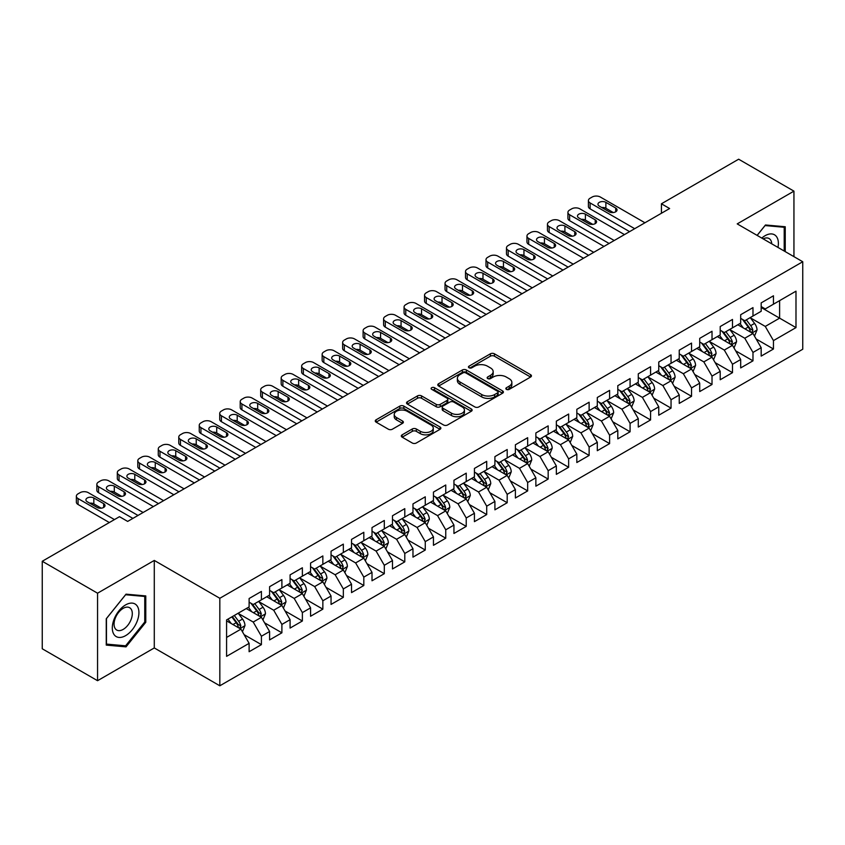 <?xml version="1.0" encoding="UTF-8"?>
<svg xmlns="http://www.w3.org/2000/svg" width="845" height="845" viewBox="0 0 845 845"><rect width="100%" height="100%" fill="white"/><g stroke="black" fill="none" stroke-linecap="round" stroke-linejoin="round"><path stroke-width="1.27" d="M506.43 389.365A1.986 1.151 0 0 0 509.25 389.365L530.607 377.028A2.841 1.637 0 0 0 531.442 375.867A2.841 1.637 0 0 0 530.607 374.705L494.42 353.812A2.841 1.637 0 0 0 490.396 353.812L469.038 366.149A1.986 1.151 0 0 0 468.457 366.962A1.986 1.151 0 0 0 469.038 367.776A1.986 1.151 0 0 0 471.848 367.776L474.615 366.181A9.094 5.25 0 0 1 487.48 366.181L490.501 367.924A9.094 5.25 0 0 1 493.163 371.631A9.094 5.25 0 0 1 490.501 375.349L487.734 376.944A1.986 1.151 0 0 0 487.153 377.757A1.986 1.151 0 0 0 487.734 378.571A1.986 1.151 0 0 0 490.554 378.571L493.311 376.976A9.094 5.25 0 0 1 506.176 376.976L509.197 378.718A9.094 5.25 0 0 1 511.859 382.426A9.094 5.25 0 0 1 509.197 386.144L506.43 387.739A1.986 1.151 0 0 0 505.849 388.552A1.986 1.151 0 0 0 506.43 389.365L506.43 387.739M402.135 434.837A2.841 1.637 0 0 0 401.312 435.999A2.841 1.637 0 0 0 402.135 437.161L412.297 443.023A2.841 1.637 0 0 0 416.31 443.023L440.034 429.323A2.841 1.637 0 0 0 440.868 428.161A2.841 1.637 0 0 0 440.034 427L403.847 406.107A2.841 1.637 0 0 0 399.822 406.107L376.099 419.807A2.841 1.637 0 0 0 375.275 420.968A2.841 1.637 0 0 0 376.099 422.13L388.373 429.207A2.841 1.637 0 0 0 392.386 429.207L402.537 423.345A2.841 1.637 0 0 0 403.371 422.183A2.841 1.637 0 0 0 402.537 421.021L396.463 417.514A7.605 4.394 0 0 1 394.235 414.409A7.605 4.394 0 0 1 398.924 410.353A7.605 4.394 0 0 1 407.216 411.304L431.034 425.056A7.605 4.394 0 0 1 433.263 428.161A7.605 4.394 0 0 1 428.573 432.217A7.605 4.394 0 0 1 420.282 431.267L416.31 428.975A2.841 1.637 0 0 0 412.297 428.975L402.135 434.837L402.135 437.161M97.555 593.201L97.555 680.7L154.286 647.946L154.286 560.436L97.555 593.201L42.25 561.27L119.472 516.686L127.658 521.418L669.62 208.525L661.424 203.793L661.424 213.257M154.286 560.436L219.827 598.281L802.75 261.739L802.75 349.238L219.827 685.791L219.827 598.281M793.941 256.648L793.941 191.139L737.21 223.893L802.75 261.739M793.941 191.139L738.646 159.209L661.424 203.793M474.816 406.92A2.841 1.637 0 0 0 478.84 406.92L502.564 393.221A2.841 1.637 0 0 0 503.398 392.059A2.841 1.637 0 0 0 502.564 390.897L466.377 370.004A2.841 1.637 0 0 0 462.352 370.004L438.629 383.704A2.841 1.637 0 0 0 437.794 384.866A2.841 1.637 0 0 0 438.629 386.028L474.816 406.92M432.492 389.798A1.986 1.151 0 0 1 434.51 390.073L434.51 387.707L471.299 408.948A2.841 1.637 0 0 1 472.133 410.11A2.841 1.637 0 0 1 471.299 411.272L447.575 424.972A2.841 1.637 0 0 1 443.551 424.972L407.364 404.079L407.364 401.755A2.841 1.637 0 0 0 406.529 402.917A2.841 1.637 0 0 0 407.364 404.079M407.364 401.755L417.514 395.893A2.841 1.637 0 0 1 421.539 395.893L436.221 404.364A2.841 1.637 0 0 0 440.234 404.364L446.973 400.477A2.841 1.637 0 0 0 447.808 399.315A2.841 1.637 0 0 0 446.973 398.153L431.689 389.334A1.986 1.151 0 0 1 431.108 388.52A1.986 1.151 0 0 1 432.334 387.464A1.986 1.151 0 0 1 434.51 387.707M761.176 307.495L779.608 318.142L779.608 300.64L795.99 291.176L773.46 304.189L773.46 295.792L761.176 302.89L761.176 311.287L752.979 316.009L752.979 307.622L740.685 314.71L740.685 323.107L732.499 327.839L732.499 319.442L720.204 326.54L720.204 334.937L712.018 339.669L712.018 331.272L699.723 338.359L699.723 346.756L691.537 351.488L691.537 343.091L679.243 350.189L679.243 358.586L671.046 363.318L671.046 354.921L658.762 362.009L658.762 370.406L650.565 375.138L650.565 366.741L638.281 373.839L638.281 382.236L630.085 386.968L630.085 378.571L617.801 385.669L617.801 394.055L609.604 398.787L609.604 390.39L597.309 397.488L597.309 405.885L589.123 410.617L589.123 402.22L576.829 409.318L576.829 417.715L568.643 422.437L568.643 414.039L556.348 421.137L556.348 429.535L548.162 434.267L548.162 425.869L535.867 432.967L535.867 441.365L527.671 446.086L527.671 437.699L515.387 444.787L515.387 453.184L507.19 457.916L507.19 449.519L494.906 456.617L494.906 465.014L486.709 469.746L486.709 461.349L474.425 468.436L474.425 476.833L466.229 481.565L466.229 473.168L453.945 480.266L453.945 488.663L445.748 493.395L445.748 484.998L433.453 492.096L433.453 500.483L425.267 505.215L425.267 496.818L412.973 503.916L412.973 512.313L404.787 517.045L404.787 508.648L392.492 515.746L392.492 524.132L384.306 528.864L384.306 520.467L372.011 527.565L372.011 535.962L363.815 540.694L363.815 532.297L351.531 539.395L351.531 547.792L343.334 552.514L343.334 544.127L331.05 551.215L331.05 559.612L322.853 564.344L322.853 555.947L310.569 563.045L310.569 571.442L302.373 576.174L302.373 567.777L290.088 574.864L290.088 583.261L281.892 587.993L281.892 579.596L269.597 586.694L269.597 595.091L261.411 599.823L261.411 591.426L249.117 598.513L249.117 606.911L226.587 619.924L226.587 656.343L249.117 643.341L240.931 629.145L226.587 620.864M795.99 291.176L795.99 327.606L773.46 340.609L765.264 326.423L750.413 317.847M756.148 339.014L773.46 349.006L773.46 340.609M773.46 349.006L761.176 356.104L761.176 347.707L752.979 352.439L744.783 338.243L729.932 329.677M735.668 350.844L752.979 360.836L752.979 352.439M752.979 360.836L740.685 367.924L740.685 359.526L732.499 364.258L724.302 350.073L709.451 341.496M715.187 362.663L732.499 372.656L732.499 364.258M732.499 372.656L720.204 379.754L720.204 371.356L712.018 376.088L703.822 361.892L688.971 353.326M694.706 374.493L712.018 384.486L712.018 376.088M712.018 384.486L699.723 391.573L699.723 383.186L691.537 387.908L683.341 373.722L668.49 365.146M674.226 386.313L691.537 396.305L691.537 387.908M691.537 396.305L679.243 403.403L679.243 395.006L671.046 399.738L662.86 385.542L648.009 376.976M653.745 398.143L671.046 408.135L671.046 399.738M671.046 408.135L658.762 415.233L658.762 406.836L650.565 411.557L642.38 397.372L627.529 388.795M633.264 409.962L650.565 419.954L650.565 411.557M650.565 419.954L638.281 427.052L638.281 418.655L630.085 423.387L621.888 409.202L607.048 400.625M612.783 421.792L630.085 431.784L630.085 423.387M630.085 431.784L617.801 438.882L617.801 430.485L609.604 435.217L601.408 421.021L586.557 412.445M592.292 433.612L609.604 443.604L609.604 435.217M609.604 443.604L597.309 450.702L597.309 442.305L589.123 447.037L580.927 432.851L566.076 424.274M571.811 445.442L589.123 455.434L589.123 447.037M589.123 455.434L576.829 462.532L576.829 454.135L568.643 458.867L560.446 444.671L545.595 436.094M551.331 457.272L568.643 467.264L568.643 458.867M568.643 467.264L556.348 474.351L556.348 465.954L548.162 470.686L539.966 456.501L525.115 447.924M530.85 469.091L548.162 479.083L548.162 470.686M548.162 479.083L535.867 486.181L535.867 477.784L527.671 482.516L519.485 468.32L504.634 459.754M510.369 480.921L527.671 490.913L527.671 482.516M527.671 490.913L515.387 498.001L515.387 489.604L507.19 494.336L499.004 480.15L484.153 471.573M489.889 492.741L507.19 502.733L507.19 494.336M507.19 502.733L494.906 509.831L494.906 501.434L486.709 506.166L478.523 491.97L463.673 483.403M469.408 504.571L486.709 514.563L486.709 506.166M486.709 514.563L474.425 521.65L474.425 513.264L466.229 517.985L458.032 503.8L443.181 495.223M448.917 516.39L466.229 526.382L466.229 517.985M466.229 526.382L453.945 533.48L453.945 525.083L445.748 529.815L437.552 515.619L422.701 507.053M428.436 528.22L445.748 538.212L445.748 529.815M445.748 538.212L433.453 545.31L433.453 536.913L425.267 541.634L417.071 527.449L402.22 518.872M407.955 540.039L425.267 550.032L425.267 541.634M425.267 550.032L412.973 557.13L412.973 548.732L404.787 553.464L396.59 539.279L381.739 530.702M387.475 551.87L404.787 561.862L404.787 553.464M404.787 561.862L392.492 568.96L392.492 560.562L384.306 565.294L376.109 551.098L361.259 542.522M366.994 563.689L384.306 573.681L384.306 565.294M384.306 573.681L372.011 580.779L372.011 572.382L363.815 577.114L355.629 562.928L340.778 554.352M346.513 575.519L363.815 585.511L363.815 577.114M363.815 585.511L351.531 592.609L351.531 584.212L343.334 588.944L335.148 574.748L320.297 566.182M326.033 587.349L343.334 597.341L343.334 588.944M343.334 597.341L331.05 604.428L331.05 596.031L322.853 600.763L314.657 586.578L299.817 578.001M305.552 599.168L322.853 609.16L322.853 600.763M322.853 609.16L310.569 616.259L310.569 607.861L302.373 612.593L294.176 598.397L279.325 589.831M285.061 610.998L302.373 620.99L302.373 612.593M302.373 620.99L290.088 628.078L290.088 619.681L281.892 624.413L273.695 610.227L258.845 601.651M264.58 622.818L281.892 632.81L281.892 624.413M281.892 632.81L269.597 639.908L269.597 631.511L261.411 636.243L253.215 622.047L238.364 613.481M244.099 634.648L261.411 644.64L261.411 636.243M261.411 644.64L249.117 651.727L249.117 643.341M249.117 602.189L253.215 604.545L261.411 599.823M226.587 637.426L240.931 629.145M269.597 590.359L273.695 592.725L281.892 587.993M253.215 622.047L261.411 617.325L246.254 608.569M269.597 631.511L261.411 617.325M290.088 578.529L294.176 580.895L302.373 576.174M273.695 610.227L281.892 605.495L266.735 596.75M290.088 619.681L281.892 605.495M310.569 566.71L314.657 569.076L322.853 564.344M294.176 598.397L302.373 593.665L287.216 584.92M310.569 607.861L302.373 593.665M331.05 554.88L335.148 557.246L343.334 552.514M314.657 586.578L322.853 581.846L307.696 573.09M331.05 596.031L322.853 581.846M351.531 543.06L355.629 545.426L363.815 540.694M335.148 574.748L343.334 570.016L328.177 561.27M351.531 584.212L343.334 570.016M372.011 531.23L376.109 533.596L384.306 528.864M355.629 562.928L363.815 558.196L348.658 549.44M372.011 572.382L363.815 558.196M392.492 519.411L396.59 521.777L404.787 517.045M376.109 551.098L384.306 546.366L369.149 537.621M392.492 560.562L384.306 546.366M412.973 507.581L417.071 509.947L425.267 505.215M396.59 539.279L404.787 534.547L389.629 525.791M412.973 548.732L404.787 534.547M433.453 495.761L437.552 498.117L445.748 493.395M417.071 527.449L425.267 522.717L410.11 513.971M433.453 536.913L425.267 522.717M453.945 483.931L458.032 486.297L466.229 481.565M437.552 515.619L445.748 510.898L430.591 502.141M453.945 525.083L445.748 510.898M474.425 472.101L478.523 474.467L486.709 469.746M458.032 503.8L466.229 499.068L451.072 490.322M474.425 513.264L466.229 499.068M494.906 460.282L499.004 462.648L507.19 457.916M478.523 491.97L486.709 487.248L471.552 478.492M494.906 501.434L486.709 487.248M515.387 448.452L519.485 450.818L527.671 446.086M499.004 480.15L507.19 475.418L492.033 466.672M515.387 489.604L507.19 475.418M535.867 436.633L539.966 438.999L548.162 434.267M519.485 468.32L527.671 463.588L512.514 454.842M535.867 477.784L527.671 463.588M556.348 424.803L560.446 427.169L568.643 422.437M539.966 456.501L548.162 451.769L533.005 443.012M556.348 465.954L548.162 451.769M576.829 412.983L580.927 415.349L589.123 410.617M560.446 444.671L568.643 439.939L553.486 431.193M576.829 454.135L568.643 439.939M597.309 401.153L601.408 403.519L609.604 398.787M580.927 432.851L589.123 428.119L573.966 419.363M597.309 442.305L589.123 428.119M617.801 389.334L621.888 391.7L630.085 386.968M601.408 421.021L609.604 416.289L594.447 407.543M617.801 430.485L609.604 416.289M638.281 377.504L642.38 379.87L650.565 375.138M621.888 409.202L630.085 404.47L614.928 395.713M638.281 418.655L630.085 404.47M658.762 365.684L662.86 368.04L671.046 363.318M642.38 397.372L650.565 392.64L635.408 383.894M658.762 406.836L650.565 392.64M679.243 353.854L683.341 356.22L691.537 351.488M662.86 385.542L671.046 380.82L655.889 372.064M679.243 395.006L671.046 380.82M699.723 342.024L703.822 344.39L712.018 339.669M683.341 373.722L691.537 368.99L676.38 360.245M699.723 383.186L691.537 368.99M720.204 330.205L724.302 332.571L732.499 327.839M703.822 361.892L712.018 357.171L696.861 348.415M720.204 371.356L712.018 357.171M740.685 318.375L744.783 320.741L752.979 316.009M724.302 350.073L732.499 345.341L717.342 336.585M740.685 359.526L732.499 345.341M761.176 306.555L765.264 308.921L773.46 304.189M744.783 338.243L752.979 333.511L737.822 324.765M761.176 347.707L752.979 333.511M42.25 561.27L42.25 648.78L97.555 680.7M154.286 647.946L219.827 685.791M765.264 326.423L779.608 318.142L795.99 327.606M785.237 251.62L785.237 226.745L765.475 224.981L757.109 235.385M145.784 622.279L145.784 595.926L126.021 594.162L106.259 618.751L106.259 645.105L126.021 646.869L145.784 622.279L144.759 621.688M507.222 389.64L509.197 388.51A9.094 5.25 0 0 0 511.859 384.792L511.859 382.426M493.163 371.631L493.163 373.997A9.094 5.25 0 0 1 490.501 377.715L488.526 378.845M530.565 377.05L494.42 356.178A2.841 1.637 0 0 0 490.396 356.178L469.831 368.05M502.521 393.242L466.377 372.37A2.841 1.637 0 0 0 462.352 372.37L438.671 386.049M497.536 392.872A1.986 1.151 0 0 0 498.117 392.059A1.986 1.151 0 0 0 497.536 391.246L465.775 372.909A1.986 1.151 0 0 0 462.954 372.909L460.039 374.588A9.094 5.25 0 0 0 457.377 378.306A9.094 5.25 0 0 0 460.039 382.024L481.756 394.562A9.094 5.25 0 0 0 494.621 394.562L497.536 392.872L497.536 395.238A1.986 1.151 0 0 0 498.117 394.425L498.117 392.059M457.377 378.306L457.377 380.672A9.094 5.25 0 0 0 460.039 384.39L460.039 382.024M497.536 395.238L494.621 396.928A9.094 5.25 0 0 1 481.756 396.928L460.039 384.39M407.406 404.1L417.514 398.259L417.514 395.893M447.808 399.315L447.808 401.681A2.841 1.637 0 0 1 446.973 402.843L440.234 406.73A2.841 1.637 0 0 1 436.221 406.73L421.539 398.259A2.841 1.637 0 0 0 417.514 398.259M434.51 390.073L471.256 411.293M451.441 413.163A7.605 4.394 0 0 0 459.733 414.113A7.605 4.394 0 0 0 464.433 410.057A7.605 4.394 0 0 0 462.204 406.952L453.807 402.104A2.841 1.637 0 0 0 449.783 402.104L443.055 405.991A2.841 1.637 0 0 0 442.22 407.153A2.841 1.637 0 0 0 443.055 408.315L451.441 413.163L451.441 415.529A7.605 4.394 0 0 0 459.733 416.479A7.605 4.394 0 0 0 464.433 412.423L464.433 410.057M442.22 407.153L442.22 409.519A2.841 1.637 0 0 0 443.055 410.681L443.055 408.315M451.441 415.529L443.055 410.681M433.263 428.161L433.263 430.527A7.605 4.394 0 0 1 428.573 434.583A7.605 4.394 0 0 1 420.282 433.633L416.31 431.341A2.841 1.637 0 0 0 412.297 431.341L402.178 437.182M394.235 414.409L394.235 416.775A7.605 4.394 0 0 0 396.463 419.88L396.463 417.514M402.505 423.366L396.463 419.88M440.002 429.344L403.847 408.473A2.841 1.637 0 0 0 399.822 408.473L376.141 422.151M123.93 645.664L126.021 646.869M754.49 336.141L757.035 329.941A7.679 4.436 -120 0 0 754.585 323.403L750.233 317.604M743.294 327.923L739.988 323.508M751.532 332.676L752.884 330.268A7.679 4.436 -120 0 0 750.687 325.652L746.336 319.843M743.853 320.213L749.23 327.385A3.908 2.26 60 0 1 749.937 328.568L752.884 330.268M742.512 319.431L748.237 327.078A7.679 4.436 60 0 1 750.434 331.694L750.582 332.138M634.69 228.689L590.106 202.937A5.788 3.348 -0 0 1 588.405 200.571A5.788 3.348 -0 0 1 590.106 198.205L592.155 197.033A5.788 3.348 -0 0 1 600.341 197.033L644.936 222.774M588.405 200.571L588.405 206.486A5.788 3.348 180 0 0 590.106 208.852L629.578 231.636M599.327 206.138A4.637 2.672 180 0 1 597.964 204.237A4.637 2.672 180 0 1 600.827 201.765A4.637 2.672 180 0 1 605.876 202.346L615.709 208.028A4.637 2.672 180 0 1 617.061 209.919A4.637 2.672 180 0 1 614.199 212.391A4.637 2.672 180 0 1 609.15 211.81L599.327 206.138M601.735 207.521A4.637 2.672 180 0 1 605.876 208.261L613.301 212.549M734.009 347.971L736.555 341.771A7.679 4.436 -120 0 0 734.104 335.233L729.753 329.423M722.813 339.753L719.507 335.338M731.052 344.507L732.404 342.098A7.679 4.436 -120 0 0 730.207 337.482L725.855 331.673M723.373 332.032L728.749 339.204A3.908 2.26 60 0 1 729.457 340.398L732.404 342.098M722.021 331.251L727.756 338.898A7.679 4.436 60 0 1 729.953 343.514L730.101 343.957M713.529 359.79L716.064 353.59A7.679 4.436 -120 0 0 713.624 347.063L709.272 341.253M702.332 351.573L699.026 347.158M710.571 356.326L711.923 353.918A7.679 4.436 -120 0 0 709.726 349.302L705.374 343.492M702.892 343.862L708.268 351.034A3.908 2.26 60 0 1 708.976 352.217L711.923 353.918M701.54 343.081L707.265 350.728A7.679 4.436 60 0 1 709.462 355.344L709.62 355.787M614.209 240.508L569.625 214.767A5.788 3.348 -0 0 1 567.924 212.401A5.788 3.348 -0 0 1 569.625 210.035L571.674 208.852A5.788 3.348 -0 0 1 579.86 208.852L624.455 234.593M567.924 212.401L567.924 218.316A5.788 3.348 180 0 0 569.625 220.682L609.087 243.466M578.836 217.957A4.637 2.672 180 0 1 577.484 216.066A4.637 2.672 180 0 1 580.346 213.595A4.637 2.672 180 0 1 585.395 214.176L595.229 219.848A4.637 2.672 180 0 1 596.581 221.739A4.637 2.672 180 0 1 593.718 224.21A4.637 2.672 180 0 1 588.669 223.64L578.836 217.957M581.254 219.351A4.637 2.672 180 0 1 585.395 220.091L592.81 224.369M593.729 252.338L549.144 226.587A5.788 3.348 -0 0 1 547.444 224.231A5.788 3.348 -0 0 1 549.144 221.865L551.193 220.682A5.788 3.348 -0 0 1 559.379 220.682L603.974 246.423M547.444 224.231L547.444 230.136A5.788 3.348 180 0 0 549.144 232.502L588.606 255.296M558.355 229.787A4.637 2.672 180 0 1 557.003 227.896A4.637 2.672 180 0 1 559.865 225.425A4.637 2.672 180 0 1 564.914 225.995L574.748 231.678A4.637 2.672 180 0 1 576.1 233.569A4.637 2.672 180 0 1 573.237 236.04A4.637 2.672 180 0 1 568.189 235.459L558.355 229.787M560.774 231.171A4.637 2.672 180 0 1 564.914 231.91L572.329 236.199M777.97 247.427A18.833 10.869 120 0 0 776.597 236.748A18.833 10.869 120 0 0 761.789 238.089M771.738 243.835A12.886 7.447 120 0 0 770.534 239.874A12.886 7.447 120 0 0 769.087 238.533A12.886 7.447 120 0 0 763.162 238.881M757.152 235.406L765.063 225.562L784.213 227.273L784.213 251.028M782.945 226.534L784.213 227.273M114.086 634.616A18.833 10.869 120 0 0 132.264 629.747A18.833 10.869 120 0 0 137.143 605.939A18.833 10.869 120 0 0 118.955 610.808A18.833 10.869 120 0 0 114.086 634.616M115.29 628.701A12.886 7.447 120 0 0 116.747 630.043A12.886 7.447 120 0 0 128.736 624.022A12.886 7.447 120 0 0 131.081 609.055A12.886 7.447 120 0 0 129.634 607.713A12.886 7.447 120 0 0 117.635 613.734A12.886 7.447 120 0 0 115.29 628.701M125.609 594.743L144.759 596.454L144.759 621.983L125.609 645.812L106.459 644.101L106.459 618.561L125.609 594.743M143.492 595.725L144.759 596.454M693.048 371.62L695.583 365.42A7.679 4.436 -120 0 0 693.132 358.882L688.791 353.073M681.852 363.403L678.546 358.988M690.09 368.156L691.442 365.748A7.679 4.436 -120 0 0 689.245 361.132L684.894 355.322M682.411 355.682L687.788 362.854A3.908 2.26 60 0 1 688.495 364.047L691.442 365.748M681.059 354.9L686.784 362.547A7.679 4.436 60 0 1 688.981 367.163L689.14 367.607M672.567 383.44L675.102 377.24A7.679 4.436 -120 0 0 672.652 370.712L668.3 364.903M661.371 375.233L658.065 370.818M669.599 379.986L670.962 377.567A7.679 4.436 -120 0 0 668.765 372.951L664.413 367.142M661.931 367.512L667.307 374.684A3.908 2.26 60 0 1 668.015 375.867L670.962 377.567M660.579 366.73L666.304 374.377A7.679 4.436 60 0 1 668.501 378.993L668.659 379.437M573.248 264.158L528.664 238.417A5.788 3.348 -0 0 1 526.963 236.051A5.788 3.348 -0 0 1 528.664 233.685L530.702 232.502A5.788 3.348 -0 0 1 538.899 232.502L583.494 258.243M526.963 236.051L526.963 241.966A5.788 3.348 180 0 0 528.664 244.332L568.125 267.115M537.874 241.607A4.637 2.672 180 0 1 536.522 239.716A4.637 2.672 180 0 1 539.374 237.244A4.637 2.672 180 0 1 544.433 237.825L554.257 243.497A4.637 2.672 180 0 1 555.619 245.388A4.637 2.672 180 0 1 552.757 247.87A4.637 2.672 180 0 1 547.708 247.289L537.874 241.607M540.282 243.001A4.637 2.672 180 0 1 544.433 243.74L551.848 248.018M552.767 275.988L508.172 250.247A5.788 3.348 -0 0 1 506.482 247.881A5.788 3.348 -0 0 1 508.172 245.515L510.222 244.332A5.788 3.348 -0 0 1 518.418 244.332L563.002 270.073M506.482 247.881L506.482 253.785A5.788 3.348 180 0 0 508.172 256.151L547.644 278.945M517.393 253.437A4.637 2.672 180 0 1 516.031 251.546A4.637 2.672 180 0 1 518.893 249.074A4.637 2.672 180 0 1 523.953 249.655L533.776 255.327A4.637 2.672 180 0 1 535.138 257.218A4.637 2.672 180 0 1 532.276 259.69A4.637 2.672 180 0 1 527.227 259.109L517.393 253.437M519.802 254.831A4.637 2.672 180 0 1 523.953 255.56L531.368 259.848M652.087 395.27L654.621 389.07A7.679 4.436 -120 0 0 652.171 382.531L647.819 376.722M640.89 387.052L637.584 382.637M649.118 391.805L650.481 389.397A7.679 4.436 -120 0 0 648.284 384.781L643.932 378.972M641.45 379.331L646.816 386.503A3.908 2.26 60 0 1 647.534 387.697L650.481 389.397M640.098 378.549L645.823 386.197A7.679 4.436 60 0 1 648.02 390.812L648.178 391.256M532.287 287.807L487.692 262.066A5.788 3.348 -0 0 1 486.002 259.7A5.788 3.348 -0 0 1 487.692 257.334L489.741 256.151A5.788 3.348 -0 0 1 497.937 256.151L542.522 281.903M486.002 259.7L486.002 265.615A5.788 3.348 180 0 0 487.692 267.981L527.164 290.764M496.913 265.256A4.637 2.672 180 0 1 495.55 263.365A4.637 2.672 180 0 1 498.413 260.894A4.637 2.672 180 0 1 503.462 261.475L513.295 267.147A4.637 2.672 180 0 1 514.658 269.048A4.637 2.672 180 0 1 511.795 271.52A4.637 2.672 180 0 1 506.746 270.939L496.913 265.256M499.321 266.65A4.637 2.672 180 0 1 503.462 267.39L510.887 271.667M631.606 407.089L634.141 400.9A7.679 4.436 -120 0 0 631.69 394.361L627.339 388.552M620.41 398.882L617.103 394.467M628.638 403.635L630 401.227A7.679 4.436 -120 0 0 627.803 396.601L623.452 390.802M620.969 391.161L626.335 398.333A3.908 2.26 60 0 1 627.053 399.516L630 401.227M619.617 390.379L625.342 398.027A7.679 4.436 60 0 1 627.539 402.642L627.698 403.086M511.806 299.637L467.211 273.896A5.788 3.348 -0 0 1 465.51 271.53A5.788 3.348 -0 0 1 467.211 269.164L469.26 267.981A5.788 3.348 -0 0 1 477.457 267.981L522.041 293.722M465.51 271.53L465.51 277.435A5.788 3.348 180 0 0 467.211 279.801L506.683 302.594M476.432 277.086A4.637 2.672 180 0 1 475.07 275.195A4.637 2.672 180 0 1 477.932 272.724A4.637 2.672 180 0 1 482.981 273.305L492.815 278.977A4.637 2.672 180 0 1 494.177 280.867A4.637 2.672 180 0 1 491.315 283.339A4.637 2.672 180 0 1 486.266 282.758L476.432 277.086M478.84 278.48A4.637 2.672 180 0 1 482.981 279.209L490.406 283.497M611.115 418.919L613.66 412.719A7.679 4.436 -120 0 0 611.21 406.181L606.858 400.372M599.929 410.702L596.612 406.287M608.157 415.455L609.52 413.047A7.679 4.436 -120 0 0 607.312 408.431L602.971 402.621M600.478 402.98L605.854 410.163A3.908 2.26 60 0 1 606.562 411.346L609.52 413.047M599.137 402.209L604.862 409.846A7.679 4.436 60 0 1 607.059 414.462L607.217 414.916M491.315 311.456L446.73 285.716A5.788 3.348 -0 0 1 445.03 283.35A5.788 3.348 -0 0 1 446.73 280.984L448.779 279.801A5.788 3.348 -0 0 1 456.976 279.801L501.56 305.552M445.03 283.35L445.03 289.265A5.788 3.348 180 0 0 446.73 291.631L486.202 314.414M455.951 288.905A4.637 2.672 180 0 1 454.589 287.015A4.637 2.672 180 0 1 457.451 284.543A4.637 2.672 180 0 1 462.5 285.124L472.334 290.807A4.637 2.672 180 0 1 473.686 292.697A4.637 2.672 180 0 1 470.834 295.169A4.637 2.672 180 0 1 465.775 294.588L455.951 288.905M458.36 290.3A4.637 2.672 180 0 1 462.5 291.039L469.926 295.327M590.634 430.739L593.179 424.549A7.679 4.436 -120 0 0 590.729 418.011L586.377 412.202M579.438 422.532L576.132 418.117M587.676 427.285L589.028 424.877A7.679 4.436 -120 0 0 586.831 420.261L582.48 414.451M579.997 414.81L585.374 421.982A3.908 2.26 60 0 1 586.081 423.176L589.028 424.877M578.645 414.029L584.381 421.676A7.679 4.436 60 0 1 586.578 426.292L586.726 426.736M470.834 323.286L426.25 297.546A5.788 3.348 -0 0 1 424.549 295.18A5.788 3.348 -0 0 1 426.25 292.814L428.299 291.631A5.788 3.348 -0 0 1 436.485 291.631L481.08 317.371M424.549 295.18L424.549 301.095A5.788 3.348 180 0 0 426.25 303.45L465.722 326.244M435.46 300.736A4.637 2.672 180 0 1 434.108 298.845A4.637 2.672 180 0 1 436.971 296.373A4.637 2.672 180 0 1 442.019 296.954L451.853 302.626A4.637 2.672 180 0 1 453.205 304.517A4.637 2.672 180 0 1 450.343 306.988A4.637 2.672 180 0 1 445.294 306.408L435.46 300.736M437.879 302.13A4.637 2.672 180 0 1 442.019 302.869L449.445 307.147M570.153 442.569L572.699 436.369A7.679 4.436 -120 0 0 570.248 429.83L565.896 424.021M558.957 434.351L555.651 429.936M567.196 439.104L568.548 436.696A7.679 4.436 -120 0 0 566.351 432.08L561.999 426.271M559.517 426.63L564.893 433.812A3.908 2.26 60 0 1 565.601 434.995L568.548 436.696M558.165 425.859L563.9 433.496A7.679 4.436 60 0 1 566.097 438.122L566.245 438.566M450.353 335.106L405.769 309.365A5.788 3.348 -0 0 1 404.068 306.999A5.788 3.348 -0 0 1 405.769 304.633L407.818 303.45A5.788 3.348 -0 0 1 416.004 303.45L460.599 329.201M404.068 306.999L404.068 312.914A5.788 3.348 180 0 0 405.769 315.28L445.23 338.063M414.979 312.565A4.637 2.672 180 0 1 413.627 310.664A4.637 2.672 180 0 1 416.49 308.193A4.637 2.672 180 0 1 421.539 308.774L431.372 314.456A4.637 2.672 180 0 1 432.724 316.347A4.637 2.672 180 0 1 429.862 318.818A4.637 2.672 180 0 1 424.813 318.238L414.979 312.565M417.398 313.949A4.637 2.672 180 0 1 421.539 314.689L428.954 318.977M549.672 454.388L552.207 448.199A7.679 4.436 -120 0 0 549.768 441.66L545.416 435.851M538.476 446.181L535.17 441.766M546.715 450.934L548.067 448.526A7.679 4.436 -120 0 0 545.87 443.91L541.518 438.101M539.036 438.46L544.412 445.632A3.908 2.26 60 0 1 545.12 446.825L548.067 448.526M537.684 437.678L543.409 445.326A7.679 4.436 60 0 1 545.606 449.941L545.764 450.385M429.873 346.936L385.288 321.195A5.788 3.348 -0 0 1 383.588 318.829A5.788 3.348 -0 0 1 385.288 316.463L387.337 315.28A5.788 3.348 -0 0 1 395.523 315.28L440.118 341.021M383.588 318.829L383.588 324.744A5.788 3.348 180 0 0 385.288 327.11L424.75 349.893M394.499 324.385A4.637 2.672 180 0 1 393.147 322.494A4.637 2.672 180 0 1 396.009 320.023A4.637 2.672 180 0 1 401.058 320.604L410.892 326.276A4.637 2.672 180 0 1 412.244 328.166A4.637 2.672 180 0 1 409.381 330.638A4.637 2.672 180 0 1 404.332 330.057L394.499 324.385M396.907 325.779A4.637 2.672 180 0 1 401.058 326.519L408.473 330.796M529.192 466.218L531.727 460.018A7.679 4.436 -120 0 0 529.276 453.48L524.925 447.681M517.996 458.001L514.689 453.585M526.224 462.754L527.586 460.345A7.679 4.436 -120 0 0 525.389 455.73L521.038 449.92M518.555 450.29L523.932 457.462A3.908 2.26 60 0 1 524.639 458.645L527.586 460.345M517.203 449.508L522.928 457.156A7.679 4.436 60 0 1 525.125 461.771L525.284 462.215M409.392 358.766L364.797 333.014A5.788 3.348 -0 0 1 363.107 330.649A5.788 3.348 -0 0 1 364.797 328.293L366.846 327.11A5.788 3.348 -0 0 1 375.043 327.11L419.638 352.851M363.107 330.649L363.107 336.563A5.788 3.348 180 0 0 364.797 338.929L404.269 361.713M374.018 336.215A4.637 2.672 180 0 1 372.666 334.314A4.637 2.672 180 0 1 375.518 331.842A4.637 2.672 180 0 1 380.577 332.423L390.401 338.106A4.637 2.672 180 0 1 391.763 339.996A4.637 2.672 180 0 1 388.901 342.468A4.637 2.672 180 0 1 383.852 341.887L374.018 336.215M376.426 337.599A4.637 2.672 180 0 1 380.577 338.338L387.992 342.626M508.711 478.048L511.246 471.848A7.679 4.436 -120 0 0 508.796 465.31L504.444 459.5M497.515 469.831L494.209 465.415M505.743 474.584L507.106 472.175A7.679 4.436 -120 0 0 504.909 467.56L500.557 461.75M498.075 462.109L503.451 469.281A3.908 2.26 60 0 1 504.159 470.475L507.106 472.175M496.723 461.328L502.448 468.975A7.679 4.436 60 0 1 504.645 473.591L504.803 474.034M388.911 370.585L344.316 344.844A5.788 3.348 -0 0 1 342.626 342.478A5.788 3.348 -0 0 1 344.316 340.112L346.365 338.929A5.788 3.348 -0 0 1 354.562 338.929L399.146 364.67M342.626 342.478L342.626 348.393A5.788 3.348 180 0 0 344.316 350.759L383.788 373.543M353.537 348.034A4.637 2.672 180 0 1 352.175 346.144A4.637 2.672 180 0 1 355.037 343.672A4.637 2.672 180 0 1 360.086 344.253L369.92 349.925A4.637 2.672 180 0 1 371.282 351.816A4.637 2.672 180 0 1 368.42 354.287A4.637 2.672 180 0 1 363.371 353.717L353.537 348.034M355.946 349.429A4.637 2.672 180 0 1 360.086 350.168L367.512 354.446M488.23 489.868L490.765 483.667A7.679 4.436 -120 0 0 488.315 477.14L483.963 471.33M477.034 481.65L473.728 477.235M485.262 486.403L486.625 483.995A7.679 4.436 -120 0 0 484.428 479.379L480.076 473.57M477.594 473.939L482.96 481.111A3.908 2.26 60 0 1 483.678 482.294L486.625 483.995M476.242 473.158L481.967 480.805A7.679 4.436 60 0 1 484.164 485.421L484.322 485.864M368.431 382.415L323.836 356.664A5.788 3.348 -0 0 1 322.146 354.308A5.788 3.348 -0 0 1 323.836 351.942L325.885 350.759A5.788 3.348 -0 0 1 334.081 350.759L378.666 376.5M322.146 354.308L322.146 360.213A5.788 3.348 180 0 0 323.836 362.579L363.308 385.373M333.057 359.864A4.637 2.672 180 0 1 331.694 357.974A4.637 2.672 180 0 1 334.557 355.502A4.637 2.672 180 0 1 339.605 356.072L349.439 361.755A4.637 2.672 180 0 1 350.802 363.646A4.637 2.672 180 0 1 347.939 366.117A4.637 2.672 180 0 1 342.89 365.536L333.057 359.864M335.465 361.259A4.637 2.672 180 0 1 339.605 361.987L347.031 366.276M467.75 501.698L470.285 495.497A7.679 4.436 -120 0 0 467.834 488.959L463.482 483.15M456.553 493.48L453.237 489.065M464.782 498.233L466.144 495.825A7.679 4.436 -120 0 0 463.947 491.209L459.595 485.4M457.113 485.759L462.479 492.931A3.908 2.26 60 0 1 463.197 494.124L466.144 495.825M455.761 484.977L461.486 492.624A7.679 4.436 60 0 1 463.683 497.24L463.842 497.684M347.95 394.235L303.355 368.494A5.788 3.348 -0 0 1 301.654 366.128A5.788 3.348 -0 0 1 303.355 363.762L305.404 362.579A5.788 3.348 -0 0 1 313.601 362.579L358.185 388.32M301.654 366.128L301.654 372.043A5.788 3.348 180 0 0 303.355 374.409L342.827 397.192M312.576 371.684A4.637 2.672 180 0 1 311.213 369.793A4.637 2.672 180 0 1 314.076 367.321A4.637 2.672 180 0 1 319.125 367.902L328.958 373.575A4.637 2.672 180 0 1 330.31 375.476A4.637 2.672 180 0 1 327.459 377.947A4.637 2.672 180 0 1 322.399 377.366L312.576 371.684M314.984 373.078A4.637 2.672 180 0 1 319.125 373.817L326.55 378.095M447.258 513.517L449.804 507.317A7.679 4.436 -120 0 0 447.354 500.789L443.002 494.98M436.073 505.31L432.756 500.895M444.301 510.063L445.653 507.644A7.679 4.436 -120 0 0 443.456 503.028L439.115 497.219M436.622 497.589L441.998 504.761A3.908 2.26 60 0 1 442.706 505.944L445.653 507.644M435.281 496.807L441.005 504.454A7.679 4.436 60 0 1 443.202 509.07L443.35 509.514M327.459 406.065L282.874 380.324A5.788 3.348 -0 0 1 281.174 377.958A5.788 3.348 -0 0 1 282.874 375.592L284.923 374.409A5.788 3.348 -0 0 1 293.109 374.409L337.704 400.15M281.174 377.958L281.174 383.862A5.788 3.348 180 0 0 282.874 386.228L322.346 409.022M292.095 383.514A4.637 2.672 180 0 1 290.733 381.623A4.637 2.672 180 0 1 293.595 379.151A4.637 2.672 180 0 1 298.644 379.732L308.478 385.404A4.637 2.672 180 0 1 309.83 387.295A4.637 2.672 180 0 1 306.967 389.767A4.637 2.672 180 0 1 301.918 389.186L292.095 383.514M294.504 384.908A4.637 2.672 180 0 1 298.644 385.637L306.07 389.925M426.778 525.347L429.323 519.147A7.679 4.436 -120 0 0 426.873 512.609L422.521 506.799M415.582 517.129L412.275 512.714M423.82 521.883L425.172 519.474A7.679 4.436 -120 0 0 422.975 514.858L418.624 509.049M416.141 509.408L421.518 516.58A3.908 2.26 60 0 1 422.225 517.774L425.172 519.474M414.789 508.637L420.525 516.274A7.679 4.436 60 0 1 422.722 520.89L422.87 521.333M306.978 417.884L262.394 392.143A5.788 3.348 -0 0 1 260.693 389.777A5.788 3.348 -0 0 1 262.394 387.411L264.443 386.228A5.788 3.348 -0 0 1 272.629 386.228L317.224 411.98M260.693 389.777L260.693 395.692A5.788 3.348 180 0 0 262.394 398.058L301.855 420.842M271.604 395.333A4.637 2.672 180 0 1 270.252 393.443A4.637 2.672 180 0 1 273.115 390.971A4.637 2.672 180 0 1 278.163 391.552L287.997 397.224A4.637 2.672 180 0 1 289.349 399.125A4.637 2.672 180 0 1 286.487 401.597A4.637 2.672 180 0 1 281.438 401.016L271.604 395.333M274.023 396.727A4.637 2.672 180 0 1 278.163 397.467L285.578 401.745M406.297 537.166L408.843 530.977A7.679 4.436 -120 0 0 406.392 524.439L402.04 518.629M395.101 528.959L391.795 524.544M403.34 533.713L404.692 531.304A7.679 4.436 -120 0 0 402.495 526.678L398.143 520.879M395.661 521.238L401.037 528.41A3.908 2.26 60 0 1 401.745 529.593L404.692 531.304M394.309 520.457L400.034 528.104A7.679 4.436 60 0 1 402.231 532.72L402.389 533.163M286.497 429.714L241.913 403.973A5.788 3.348 -0 0 1 240.212 401.607A5.788 3.348 -0 0 1 241.913 399.241L243.962 398.058A5.788 3.348 -0 0 1 252.148 398.058L296.743 423.799M240.212 401.607L240.212 407.522A5.788 3.348 180 0 0 241.913 409.878L281.374 432.672M251.123 407.163A4.637 2.672 180 0 1 249.771 405.273A4.637 2.672 180 0 1 252.634 402.801A4.637 2.672 180 0 1 257.683 403.382L267.516 409.054A4.637 2.672 180 0 1 268.868 410.945A4.637 2.672 180 0 1 266.006 413.416A4.637 2.672 180 0 1 260.957 412.835L251.123 407.163M253.542 408.558A4.637 2.672 180 0 1 257.683 409.286L265.098 413.575M385.816 548.996L388.351 542.796A7.679 4.436 -120 0 0 385.901 536.258L381.56 530.449M374.62 540.779L371.314 536.364M382.859 545.532L384.211 543.124A7.679 4.436 -120 0 0 382.014 538.508L377.662 532.699M375.18 533.058L380.556 540.24A3.908 2.26 60 0 1 381.264 541.423L384.211 543.124M373.828 532.287L379.553 539.923A7.679 4.436 60 0 1 381.75 544.539L381.908 544.993M266.017 441.534L221.432 415.793A5.788 3.348 -0 0 1 219.732 413.427A5.788 3.348 -0 0 1 221.432 411.061L223.471 409.878A5.788 3.348 -0 0 1 231.667 409.878L276.262 435.629M219.732 413.427L219.732 419.342A5.788 3.348 180 0 0 221.432 421.708L260.894 444.491M230.643 418.983A4.637 2.672 180 0 1 229.291 417.092A4.637 2.672 180 0 1 232.143 414.62A4.637 2.672 180 0 1 237.202 415.201L247.025 420.884A4.637 2.672 180 0 1 248.388 422.775A4.637 2.672 180 0 1 245.525 425.246A4.637 2.672 180 0 1 240.476 424.665L230.643 418.983M233.051 420.377A4.637 2.672 180 0 1 237.202 421.116L244.617 425.405M365.336 560.816L367.871 554.626A7.679 4.436 -120 0 0 365.42 548.088L361.068 542.279M354.139 552.609L350.833 548.194M362.368 557.362L363.73 554.954A7.679 4.436 -120 0 0 361.533 550.338L357.181 544.529M354.699 544.888L360.076 552.06A3.908 2.26 60 0 1 360.783 553.253L363.73 554.954M353.347 544.106L359.072 551.753A7.679 4.436 60 0 1 361.269 556.369L361.428 556.813M245.536 453.364L200.941 427.623A5.788 3.348 -0 0 1 199.251 425.257A5.788 3.348 -0 0 1 200.941 422.891L202.99 421.708A5.788 3.348 -0 0 1 211.187 421.708L255.771 447.449M199.251 425.257L199.251 431.172A5.788 3.348 180 0 0 200.941 433.538L240.413 456.321M210.162 430.813A4.637 2.672 180 0 1 208.799 428.922A4.637 2.672 180 0 1 211.662 426.45A4.637 2.672 180 0 1 216.721 427.031L226.544 432.703A4.637 2.672 180 0 1 227.907 434.594A4.637 2.672 180 0 1 225.045 437.066A4.637 2.672 180 0 1 219.996 436.485L210.162 430.813M212.57 432.207A4.637 2.672 180 0 1 216.721 432.946L224.136 437.224M344.855 572.646L347.39 566.446A7.679 4.436 -120 0 0 344.94 559.908L340.588 554.109M333.659 564.428L330.353 560.013M341.887 569.181L343.25 566.773A7.679 4.436 -120 0 0 341.053 562.157L336.701 556.348M334.219 556.707L339.584 563.89A3.908 2.26 60 0 1 340.303 565.073L343.25 566.773M332.867 555.936L338.591 563.573A7.679 4.436 60 0 1 340.788 568.199L340.947 568.643M225.055 465.194L180.46 439.442A5.788 3.348 -0 0 1 178.77 437.076A5.788 3.348 -0 0 1 180.46 434.71L182.509 433.538A5.788 3.348 -0 0 1 190.706 433.538L235.29 459.279M178.77 437.076L178.77 442.991A5.788 3.348 180 0 0 180.46 445.357L219.932 468.141M189.681 442.643A4.637 2.672 180 0 1 188.319 440.741A4.637 2.672 180 0 1 191.181 438.27A4.637 2.672 180 0 1 196.23 438.851L206.064 444.533A4.637 2.672 180 0 1 207.426 446.424A4.637 2.672 180 0 1 204.564 448.896A4.637 2.672 180 0 1 199.515 448.315L189.681 442.643M192.09 444.026A4.637 2.672 180 0 1 196.23 444.766L203.656 449.054M324.374 584.465L326.909 578.276A7.679 4.436 -120 0 0 324.459 571.738L320.107 565.928M313.178 576.258L309.872 571.843M321.406 581.011L322.769 578.603A7.679 4.436 -120 0 0 320.572 573.987L316.22 568.178M313.738 568.537L319.104 575.709A3.908 2.26 60 0 1 319.822 576.903L322.769 578.603M312.386 567.755L318.111 575.403A7.679 4.436 60 0 1 320.308 580.019L320.466 580.462M204.575 477.013L159.98 451.272A5.788 3.348 -0 0 1 158.279 448.906A5.788 3.348 -0 0 1 159.98 446.54L162.029 445.357A5.788 3.348 -0 0 1 170.225 445.357L214.81 471.098M158.279 448.906L158.279 454.821A5.788 3.348 180 0 0 159.98 457.187L199.452 479.971M169.201 454.462A4.637 2.672 180 0 1 167.838 452.571A4.637 2.672 180 0 1 170.701 450.1A4.637 2.672 180 0 1 175.749 450.681L185.583 456.353A4.637 2.672 180 0 1 186.946 458.243A4.637 2.672 180 0 1 184.083 460.715A4.637 2.672 180 0 1 179.034 460.134L169.201 454.462M171.609 455.856A4.637 2.672 180 0 1 175.749 456.596L183.175 460.874M303.883 596.295L306.429 590.095A7.679 4.436 -120 0 0 303.978 583.568L299.626 577.758M292.697 588.078L289.381 583.663M300.926 592.831L302.288 590.423A7.679 4.436 -120 0 0 300.091 585.807L295.739 579.997M293.247 580.367L298.623 587.539A3.908 2.26 60 0 1 299.331 588.722L302.288 590.423M291.905 579.586L297.63 587.233A7.679 4.436 60 0 1 299.827 591.849L299.986 592.292M184.083 488.843L139.499 463.092A5.788 3.348 -0 0 1 137.798 460.726A5.788 3.348 -0 0 1 139.499 458.37L141.548 457.187A5.788 3.348 -0 0 1 149.745 457.187L194.329 482.928M137.798 460.726L137.798 466.641A5.788 3.348 180 0 0 139.499 469.007L178.971 491.801M148.72 466.292A4.637 2.672 180 0 1 147.357 464.401A4.637 2.672 180 0 1 150.22 461.919A4.637 2.672 180 0 1 155.269 462.5L165.102 468.183A4.637 2.672 180 0 1 166.454 470.073A4.637 2.672 180 0 1 163.603 472.545A4.637 2.672 180 0 1 158.543 471.964L148.72 466.292M151.128 467.676A4.637 2.672 180 0 1 155.269 468.415L162.694 472.704M283.402 608.125L285.948 601.925A7.679 4.436 -120 0 0 283.497 595.387L279.146 589.578M272.206 599.908L268.9 595.493M280.445 604.661L281.797 602.253A7.679 4.436 -120 0 0 279.6 597.637L275.248 591.827M272.766 592.187L278.142 599.359A3.908 2.26 60 0 1 278.85 600.552L281.797 602.253M271.414 591.405L277.149 599.052A7.679 4.436 60 0 1 279.346 603.668L279.494 604.112M163.603 500.662L119.018 474.922A5.788 3.348 -0 0 1 117.318 472.556A5.788 3.348 -0 0 1 119.018 470.19L121.067 469.007A5.788 3.348 -0 0 1 129.253 469.007L173.848 494.747M117.318 472.556L117.318 478.471A5.788 3.348 180 0 0 119.018 480.837L158.49 503.62M128.229 478.112A4.637 2.672 180 0 1 126.877 476.221A4.637 2.672 180 0 1 129.739 473.749A4.637 2.672 180 0 1 134.788 474.33L144.622 480.002A4.637 2.672 180 0 1 145.974 481.893A4.637 2.672 180 0 1 143.111 484.365A4.637 2.672 180 0 1 138.062 483.794L128.229 478.112M130.648 479.506A4.637 2.672 180 0 1 134.788 480.245L142.213 484.523M262.922 619.945L265.467 613.745A7.679 4.436 -120 0 0 263.017 607.217L258.665 601.408M251.725 611.727L248.419 607.312M259.964 616.48L261.316 614.072A7.679 4.436 -120 0 0 259.119 609.456L254.767 603.647M252.285 604.017L257.662 611.188A3.908 2.26 60 0 1 258.369 612.371L261.316 614.072M250.933 603.235L256.669 610.882A7.679 4.436 60 0 1 258.866 615.498L259.014 615.942M143.122 512.492L98.538 486.741A5.788 3.348 -0 0 1 96.837 484.386A5.788 3.348 -0 0 1 98.538 482.02L100.587 480.837A5.788 3.348 -0 0 1 108.773 480.837L153.367 506.577M96.837 484.386L96.837 490.29A5.788 3.348 180 0 0 98.538 492.656L137.999 515.45M107.748 489.942A4.637 2.672 180 0 1 106.396 488.051A4.637 2.672 180 0 1 109.258 485.579A4.637 2.672 180 0 1 114.307 486.15L124.141 491.832A4.637 2.672 180 0 1 125.493 493.723A4.637 2.672 180 0 1 122.631 496.195A4.637 2.672 180 0 1 117.582 495.614L107.748 489.942M110.167 491.336A4.637 2.672 180 0 1 114.307 492.065L121.722 496.353M242.441 631.775L244.976 625.575A7.679 4.436 -120 0 0 242.536 619.036L238.184 613.227M231.245 623.557L227.939 619.142M239.484 628.31L240.836 625.902A7.679 4.436 -120 0 0 238.639 621.286L234.287 615.477M232.364 616.586L237.181 623.008A3.908 2.26 60 0 1 237.889 624.202L240.836 625.902M231.826 616.892L236.177 622.702A7.679 4.436 60 0 1 238.374 627.317L238.533 627.761M114.445 519.58L78.057 498.571A5.788 3.348 -0 0 1 76.356 496.205A5.788 3.348 -0 0 1 78.057 493.839L80.106 492.656A5.788 3.348 -0 0 1 88.292 492.656L132.887 518.397M76.356 496.205L76.356 502.12A5.788 3.348 180 0 0 78.057 504.486L109.332 522.537M87.267 501.761A4.637 2.672 180 0 1 85.915 499.87A4.637 2.672 180 0 1 88.778 497.399A4.637 2.672 180 0 1 93.827 497.98L103.66 503.652A4.637 2.672 180 0 1 105.012 505.553A4.637 2.672 180 0 1 102.15 508.025A4.637 2.672 180 0 1 97.101 507.444L87.267 501.761M89.676 503.155A4.637 2.672 180 0 1 93.827 503.895L101.242 508.172M509.197 388.51L509.197 386.144M487.734 378.571L487.734 376.944M490.501 377.715L490.501 375.349M469.038 367.776L469.038 366.149M490.396 356.178L490.396 353.812M494.42 356.178L494.42 353.812M530.607 377.028L530.607 374.705M438.629 386.028L438.629 383.704M462.352 372.37L462.352 370.004M466.377 372.37L466.377 370.004M502.564 393.221L502.564 390.897M481.756 396.928L481.756 394.562M494.621 396.928L494.621 394.562M421.539 398.259L421.539 395.893M436.221 406.73L436.221 404.364M440.234 406.73L440.234 404.364M446.973 402.843L446.973 400.477M471.299 411.272L471.299 408.948M412.297 431.341L412.297 428.975M416.31 431.341L416.31 428.975M420.282 433.633L420.282 431.267M402.537 423.345L402.537 421.021M376.099 422.13L376.099 419.807M399.822 408.473L399.822 406.107M403.847 408.473L403.847 406.107M440.034 429.323L440.034 427M752.018 332.962L756.983 330.089M750.687 325.652L754.585 323.403M745.026 328.927L748.237 327.078M590.106 208.852L590.106 202.937M605.876 202.346L605.876 208.261M615.709 208.028L615.709 211.81M731.538 344.781L736.502 341.919M730.207 337.482L734.104 335.233M724.545 340.746L727.756 338.898M711.057 356.611L716.021 353.738M709.726 349.302L713.624 347.063M704.065 352.576L707.265 350.728M569.625 220.682L569.625 214.767M585.395 214.176L585.395 220.091M595.229 219.848L595.229 223.64M549.144 232.502L549.144 226.587M564.914 225.995L564.914 231.91M574.748 231.678L574.748 235.459M690.566 368.431L695.541 365.568M689.245 361.132L693.132 358.882M683.584 364.396L686.784 362.547M670.085 380.261L675.049 377.398M668.765 372.951L672.652 370.712M663.103 376.226L666.304 374.377M528.664 244.332L528.664 238.417M544.433 237.825L544.433 243.74M554.257 243.497L554.257 247.289M508.172 256.151L508.172 250.247M523.953 249.655L523.953 255.56M533.776 255.327L533.776 259.109M649.604 392.091L654.569 389.218M648.284 384.781L652.171 382.531M642.612 388.056L645.823 386.197M487.692 267.981L487.692 262.066M503.462 261.475L503.462 267.39M513.295 267.147L513.295 270.939M629.124 403.91L634.088 401.048M627.803 396.601L631.69 394.361M622.131 399.875L625.342 398.027M467.211 279.801L467.211 273.896M482.981 273.305L482.981 279.209M492.815 278.977L492.815 282.758M608.643 415.74L613.607 412.867M607.312 408.431L611.21 406.181M601.651 411.705L604.862 409.846M446.73 291.631L446.73 285.716M462.5 285.124L462.5 291.039M472.334 290.807L472.334 294.588M588.162 427.559L593.127 424.697M586.831 420.261L590.729 418.011M581.17 423.525L584.381 421.676M426.25 303.45L426.25 297.546M442.019 296.954L442.019 302.869M451.853 302.626L451.853 306.408M567.682 439.389L572.646 436.516M566.351 432.08L570.248 429.83M560.689 435.355L563.9 433.496M405.769 315.28L405.769 309.365M421.539 308.774L421.539 314.689M431.372 314.456L431.372 318.238M547.19 451.209L552.165 448.346M545.87 443.91L549.768 441.66M540.208 447.174L543.409 445.326M385.288 327.11L385.288 321.195M401.058 320.604L401.058 326.519M410.892 326.276L410.892 330.057M526.71 463.039L531.685 460.166M525.389 455.73L529.276 453.48M519.728 459.004L522.928 457.156M364.797 338.929L364.797 333.014M380.577 332.423L380.577 338.338M390.401 338.106L390.401 341.887M506.229 474.858L511.193 471.996M504.909 467.56L508.796 465.31M499.247 470.823L502.448 468.975M344.316 350.759L344.316 344.844M360.086 344.253L360.086 350.168M369.92 349.925L369.92 353.717M485.748 486.688L490.713 483.815M484.428 479.379L488.315 477.14M478.756 482.653L481.967 480.805M323.836 362.579L323.836 356.664M339.605 356.072L339.605 361.987M349.439 361.755L349.439 365.536M465.268 498.508L470.232 495.645M463.947 491.209L467.834 488.959M458.275 494.473L461.486 492.624M303.355 374.409L303.355 368.494M319.125 367.902L319.125 373.817M328.958 373.575L328.958 377.366M444.787 510.338L449.751 507.475M443.456 503.028L447.354 500.789M437.794 506.303L441.005 504.454M282.874 386.228L282.874 380.324M298.644 379.732L298.644 385.637M308.478 385.404L308.478 389.186M424.306 522.168L429.271 519.295M422.975 514.858L426.873 512.609M417.314 518.133L420.525 516.274M262.394 398.058L262.394 392.143M278.163 391.552L278.163 397.467M287.997 397.224L287.997 401.016M403.825 533.987L408.79 531.125M402.495 526.678L406.392 524.439M396.833 529.952L400.034 528.104M241.913 409.878L241.913 403.973M257.683 403.382L257.683 409.286M267.516 409.054L267.516 412.835M383.334 545.817L388.309 542.944M382.014 538.508L385.901 536.258M376.352 541.782L379.553 539.923M221.432 421.708L221.432 415.793M237.202 415.201L237.202 421.116M247.025 420.884L247.025 424.665M362.854 557.637L367.818 554.774M361.533 550.338L365.42 548.088M355.872 553.602L359.072 551.753M200.941 433.538L200.941 427.623M216.721 427.031L216.721 432.946M226.544 432.703L226.544 436.485M342.373 569.467L347.337 566.594M341.053 562.157L344.94 559.908M335.38 565.432L338.591 563.573M180.46 445.357L180.46 439.442M196.23 438.851L196.23 444.766M206.064 444.533L206.064 448.315M321.892 581.286L326.857 578.424M320.572 573.987L324.459 571.738M314.9 577.251L318.111 575.403M159.98 457.187L159.98 451.272M175.749 450.681L175.749 456.596M185.583 456.353L185.583 460.134M301.411 593.116L306.376 590.243M300.091 585.807L303.978 583.568M294.419 589.081L297.63 587.233M139.499 469.007L139.499 463.092M155.269 462.5L155.269 468.415M165.102 468.183L165.102 471.964M280.931 604.935L285.895 602.073M279.6 597.637L283.497 595.387M273.938 600.901L277.149 599.052M119.018 480.837L119.018 474.922M134.788 474.33L134.788 480.245M144.622 480.002L144.622 483.794M260.45 616.765L265.414 613.893M259.119 609.456L263.017 607.217M253.458 612.731L256.669 610.882M98.538 492.656L98.538 486.741M114.307 486.15L114.307 492.065M124.141 491.832L124.141 495.614M239.959 628.595L244.934 625.722M238.639 621.286L242.536 619.036M232.977 624.55L236.177 622.702M78.057 504.486L78.057 498.571M93.827 497.98L93.827 503.895M103.66 503.652L103.66 507.444"/></g></svg>

